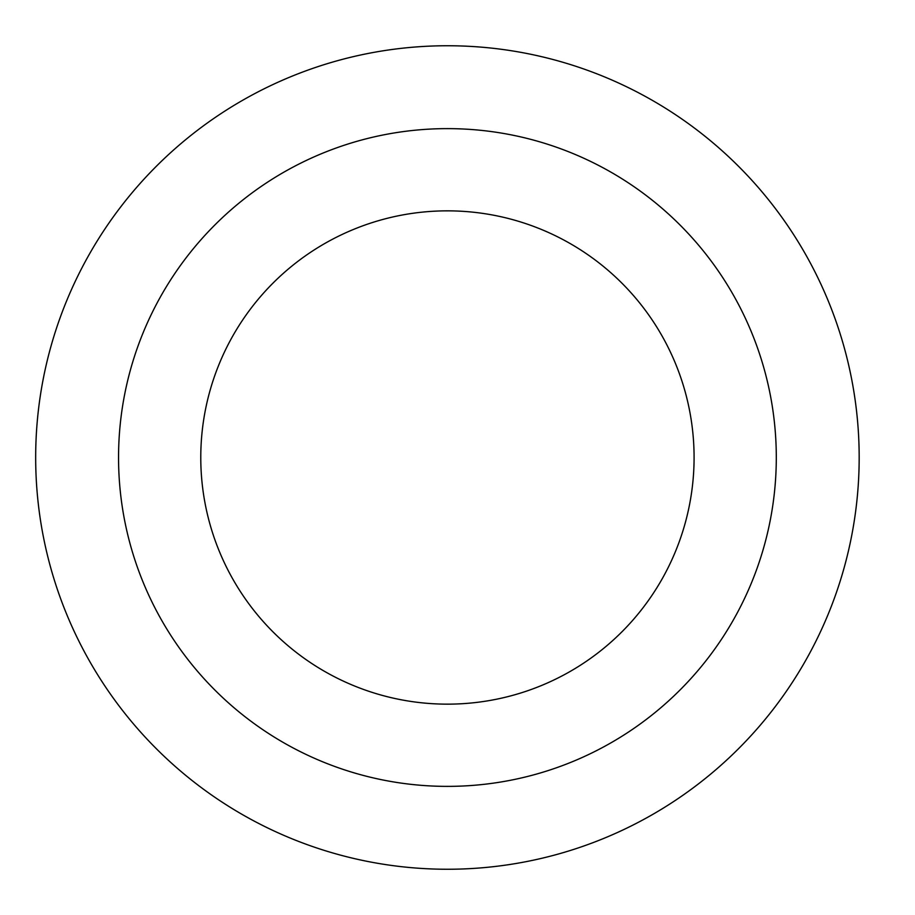 <?xml version="1.0" encoding="UTF-8"?>
<svg xmlns="http://www.w3.org/2000/svg" width="915" height="915" viewBox="0 0 915 915"><rect width="100%" height="100%" fill="white"/><g stroke="black" fill="none" stroke-linecap="round" stroke-linejoin="round"><path stroke-width="1.37" d="M447.424 45.75A411.75 411.75 0 0 0 35.674 457.5A411.75 411.75 0 0 0 447.424 869.25A411.75 411.75 0 0 0 859.174 457.5A411.75 411.75 0 0 0 447.424 45.75M447.424 128.626A328.874 328.874 0 0 0 118.55 457.5A328.874 328.874 0 0 0 447.424 786.374A328.874 328.874 0 0 0 776.297 457.5A328.874 328.874 0 0 0 447.424 128.626M447.424 210.85A246.65 246.65 0 0 1 694.085 457.5A246.65 246.65 0 0 1 447.424 704.15A246.65 246.65 0 0 1 200.774 457.5A246.65 246.65 0 0 1 447.424 210.85"/></g></svg>
